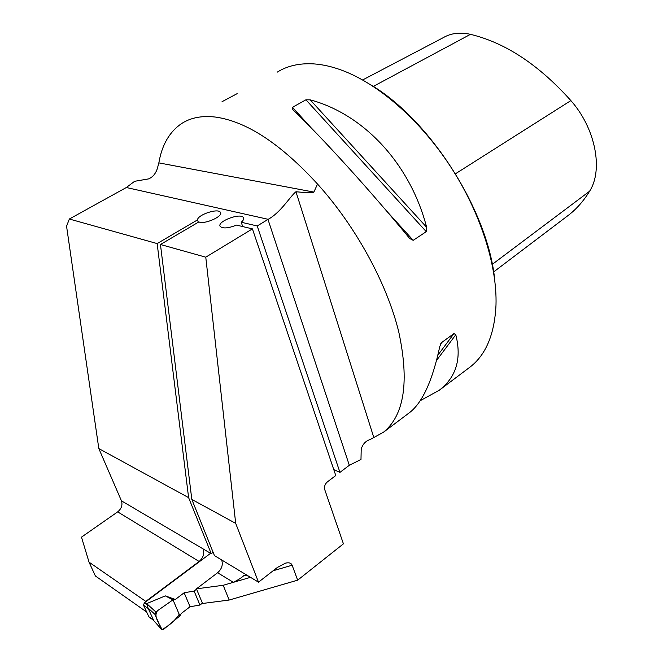<?xml version="1.0" encoding="UTF-8"?>
<svg xmlns="http://www.w3.org/2000/svg" width="663" height="663" viewBox="0 0 663 663"><rect width="100%" height="100%" fill="white"/><g stroke="black" fill="none" stroke-linecap="round" stroke-linejoin="round"><path stroke-width="0.99" d="M158.847 162.883L313.872 192.079L317.527 184.049C280.59 143.78 246.611 121.462 215.583 117.086C202.165 115.486 190.919 117.591 181.836 123.409C169.612 131.581 161.954 144.741 158.847 162.883L157.305 168.634C155.606 173.756 152.697 177.178 148.562 178.902L134.647 181.289L126.343 187.513L69.342 219.022L66.565 226.24L98.82 448.569L188.607 497.64L157.156 243.578L69.342 219.022M98.82 448.569L121.445 500.83C122.746 505.024 121.495 508.703 117.683 511.869L81.483 537.138L89.041 562.158L95.373 575.956L146.465 611.883M220.622 213.03L220.381 212.326C218.218 207.909 197.582 214.746 197.483 219.917L157.156 243.578M220.381 212.326C223.688 216.204 204.511 224.774 198.883 221.906L160.454 244.506L205.77 257.178L252.421 228.876L335.776 475.528L327.389 481.868C324.928 484.081 324.058 486.692 324.762 489.684L343.426 543.834L297.662 580.166L292.126 565.224C291.198 563.011 288.985 562.323 285.496 563.152L277.308 567.495L258.504 582.164L235.696 523.38L191.814 499.396L214.447 555.602L258.504 582.164M317.527 184.049C355.625 226.124 386.786 283.225 398.687 331.566C409.444 381.523 404.372 415.079 383.479 432.235L370.252 439.494C365.752 440.87 362.736 444.077 361.211 449.116L360.987 459.451L349.318 465.285L339.945 472.379L257.211 225.967L241.216 222.229C243.412 220.406 244.158 218.873 243.462 217.638C240.768 212.392 216.469 221.608 220.24 226.464C223.033 228.768 228.445 228.312 236.467 225.08L252.421 228.876M257.211 225.967L268.175 219.32C280.938 212.326 289.847 196.687 295.947 191.74L373.932 437.878M313.872 192.079C313.342 192.983 307.367 192.867 295.947 191.74M121.445 500.83L211.24 553.696L188.607 497.64M205.77 257.178L235.696 523.38M211.24 553.696L213.113 552.296M197.483 219.917L198.32 222.238M191.814 499.396L160.454 244.506M196.439 588.835L223.199 585.28L233.368 582.321L217.621 572.733L196.439 588.835L202.547 603.487L229.166 600.04L297.662 580.166M217.621 572.733C221.699 569.086 223.091 564.967 221.798 560.384M277.341 72.093C287.377 65.811 299.461 63.076 313.591 63.88C322.641 64.468 332.254 66.665 342.44 70.469C378.623 84.068 419.944 119.937 450.202 166.073C480.385 212.259 497.242 265.241 495.999 305.013C494.606 333.995 486.045 354.606 470.324 366.854L468.766 368.031M237.139 93.649L222.03 101.696M408.565 413.347L409.833 412.394C422.596 402.317 432.583 380.33 439.793 346.434L441.608 342.572L453.973 333.572L455.796 334.757C461.796 358.575 456.318 377.048 439.378 390.151L420.093 400.808M305.933 99.798L310.218 99.856C363.573 114.152 410.165 163.628 426.64 227.276L426.268 231.652L413.206 240.321L409.693 238.498C369.523 189.734 322.119 137.597 292.814 109.594L292.516 107.29L305.933 99.798L426.268 231.652M250.415 577.365L233.368 582.321C238.68 579.636 242.318 577.249 244.274 575.153L248.111 575.998M89.041 562.158L145.769 601.399L199.124 561.47L117.683 511.869M203.226 549.362C204.519 553.878 203.151 557.914 199.124 561.47M370.75 84.798C430.444 120.169 488.059 210.975 494.697 279.695M566.658 216.586L568.895 214.895C576.851 208.654 583.747 200.773 589.573 191.251C603.454 169.943 595.515 128.282 570.876 100.602C538.837 64.833 505.363 42.747 470.465 34.335C460.039 32.031 450.964 33.15 443.24 37.667L362.628 79.958M229.166 600.04L223.199 585.28M241.216 222.229L242.691 226.564M333.787 469.628L339.945 472.379M210.585 553.315L144.31 602.916L143.523 605.244L148.984 617.013M202.406 603.164L199.953 605.046L190.057 606.744L181.297 613.449L179.888 615.91L163.479 629.436L161.573 629.402L153.161 619.971M148.512 616.507L153.509 620.038L148.006 607.979L146.697 603.612L165.294 595.88L172.993 599.841L175.314 599.476L165.294 595.88M196.579 589.167L194.102 591.048L184.148 592.78L175.314 599.476M148.006 607.979L154.927 614.336L155.788 611.916L146.697 603.612M155.788 611.916L172.993 599.841L179.888 615.91M194.102 591.048L199.953 605.046M184.148 592.78L190.057 606.744M154.927 614.336L161.474 629.228M172.993 599.841L157.595 610.648C152.83 616.839 160.032 623.593 161.855 629.684C169.471 625.466 175.256 620.336 179.192 614.303L172.993 599.841M268.175 219.32L126.343 187.513M349.318 465.285L267.985 219.436M589.573 191.251L492.261 264.38M470.465 34.335L373.302 86.414M570.876 100.602L455.506 173.756M436.594 360.365L455.796 334.757M437.895 355.128L453.973 333.572M440.58 343.973L441.608 342.572M413.206 240.321L386.314 210.685M311.237 127.926L292.516 107.29M426.64 227.276L310.218 99.856M292.126 565.224L273.131 570.752M144.31 602.916L146.622 604.523M143.523 605.244L148.52 608.733M383.479 432.235L409.833 412.394M439.378 390.151L470.324 366.854M568.895 214.895L493.62 271.946M284.684 563.384L285.496 563.152M243.719 218.4L243.462 217.638M148.752 616.847L153.393 620.137M153.228 620.029L161.573 629.402"/></g></svg>
